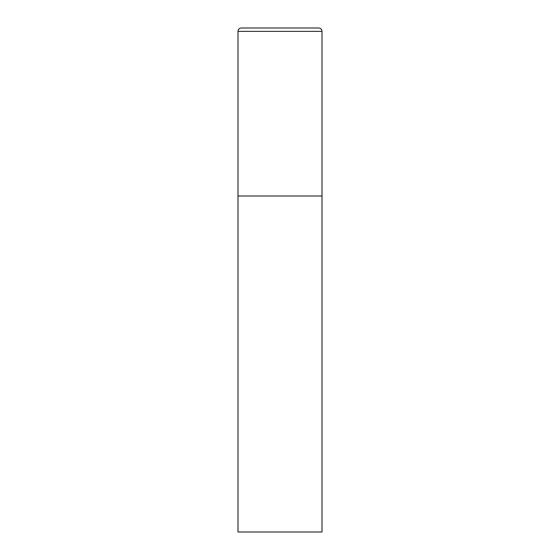 <?xml version="1.0" encoding="UTF-8"?>
<svg xmlns="http://www.w3.org/2000/svg" width="560" height="560" viewBox="0 0 560 560"><rect width="100%" height="100%" fill="white"/><g stroke="black" fill="none" stroke-linecap="round" stroke-linejoin="round"><path stroke-width="0.84" d="M238 31.36L238 532L322 532L322 196L238 196L322 196L322 31.36A3.36 3.36 0 0 0 318.64 28L241.36 28A3.36 3.36 0 0 0 238 31.36L322 31.36"/></g></svg>
